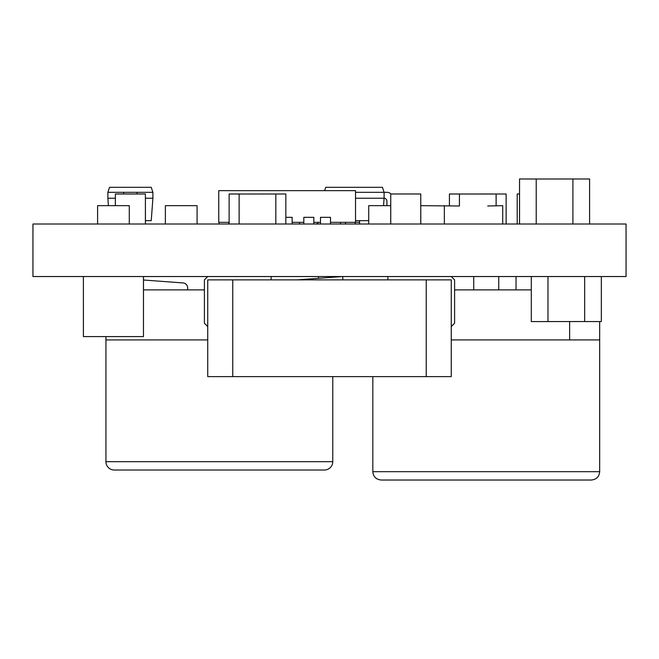 <?xml version="1.0" encoding="UTF-8"?>
<svg xmlns="http://www.w3.org/2000/svg" width="659" height="659" viewBox="0 0 659 659"><rect width="100%" height="100%" fill="white"/><g stroke="black" fill="none" stroke-linecap="round" stroke-linejoin="round"><path stroke-width="0.99" d="M626.05 224.011L32.95 224.011L32.95 276.541L626.05 276.541L626.05 224.011M531.294 276.541L531.294 321.576L584.665 321.543L584.665 276.541M547.975 321.543L547.975 276.541M601.346 276.541L601.346 321.576L584.665 321.543M516.038 289.886L516.038 276.541M589.591 224.011L589.591 178.976L536.22 179.009L536.22 224.011M572.91 179.009L572.91 224.011M519.539 224.011L519.539 178.976L536.22 179.009M83.388 336.551L83.388 276.541L83.421 336.584L143.464 336.584L143.464 276.541M143.464 336.551L143.497 276.541M335.2 277.077L335.2 276.541M318.528 278.304L318.528 276.541M449.422 205.666L449.422 193.985L459.43 193.985L459.43 205.995M459.43 194.018L506.128 193.985L506.128 224.011M496.12 194.018L496.12 205.666M517.208 224.011L517.208 193.985L519.539 193.985M462.766 194.018L492.784 194.018M115.374 205.666L115.374 193.985L145.4 193.985L145.4 224.011M145.433 224.011L145.4 194.018M115.374 194.018L115.341 205.666M390.746 224.011L390.746 193.985L420.763 193.985L420.763 224.011M420.796 224.011L420.763 194.018M390.746 194.018L390.713 224.011M229.126 224.011L229.126 193.985L239.135 193.985L239.135 224.011M239.135 194.018L285.833 193.985L285.833 224.011M275.824 194.018L275.824 224.011M486.251 480.024L381.174 480.024C376.058 479.48 373.282 476.704 372.829 471.687L599.665 471.687C599.212 476.704 596.436 479.48 591.321 480.024L486.251 480.024M599.665 321.576L599.665 339.92L451.258 339.92M569.64 339.92L569.64 321.543M531.294 289.886L498.756 289.886L498.756 276.541M498.756 289.886L454.595 289.886M473.739 289.886L473.739 276.541M207.742 339.92L105.934 339.92L105.934 461.679A8.336 8.336 0 0 0 114.279 470.015L324.426 470.015A8.336 8.336 0 0 0 332.77 461.679L332.77 376.618M105.934 339.92L105.934 336.584M204.405 289.886L143.497 289.886M187.667 289.886L187.667 287.925A5 5 0 0 0 183.029 282.933L143.497 280.017M342.441 276.541L297.168 279.877M342.779 279.877L342.779 276.541M229.126 222.338L218.755 222.338L218.755 190.649L355.522 190.649L355.522 222.338L330.497 222.338L330.497 217.338L320.496 217.338L320.496 222.338L313.824 222.338L313.824 217.338L303.815 217.338L303.815 222.338L292.143 222.338L292.143 217.338L285.833 217.338L292.143 217.338M219.085 224.011L219.085 222.338M292.143 224.011L292.143 222.338M303.815 224.011L303.815 222.338M313.824 224.011L313.824 222.338M303.815 217.338L313.824 217.338M320.496 224.011L320.496 222.338M330.497 224.011L330.497 222.338M320.496 217.338L330.497 217.338M355.185 224.011L355.185 222.338M197.074 224.011L197.074 205.666L165.376 205.666L165.376 224.011M129.288 224.011L129.288 205.666L97.598 205.666L97.598 224.011M459.364 205.995L420.796 205.666M317.893 222.338L317.893 224.011M390.713 205.666L368.727 205.666L368.727 224.011M502.726 224.011L502.726 205.666L487.718 205.995M444.347 205.666L444.347 224.011M359.592 220.674L359.592 222.338L355.522 222.338M359.592 222.338L359.592 224.011M299.548 224.011L299.548 222.338M451.258 279.877L451.258 376.618L207.742 376.618L207.742 279.877L451.258 279.877M207.742 276.541L204.405 279.877L204.405 323.239L207.742 326.576M271.121 276.541L271.121 279.877M387.879 276.541L387.879 279.877M451.258 326.576L454.595 323.239L454.595 279.877L451.258 276.541M123.719 193.985L123.719 192.321L152.904 192.321L152.904 198.227L145.433 198.227M123.719 192.321L107.87 192.321L107.87 198.227L115.341 198.227M107.87 192.321L109.542 187.313L151.24 187.313L152.904 192.321M152.904 198.227L151.24 220.674L145.433 220.674M137.056 192.321L137.056 193.985M108.422 205.666L107.87 198.227M391.026 193.985A5.906 5.906 0 0 0 386.915 192.321L384.098 192.321L384.098 198.227A2.949 2.949 0 0 1 386.915 201.176L386.915 205.666M324.607 190.649L325.719 187.313L382.426 187.313L384.098 192.321L355.522 192.321M355.522 198.227L384.098 198.227L383.546 205.666M368.727 220.674L355.522 220.674M315.332 224.011A5.906 5.906 0 0 0 317.893 223.426M105.934 461.679L332.77 461.679M228.764 224.011L228.764 222.338M345.514 224.011L345.514 222.338M232.759 279.877L232.759 376.618M426.241 376.618L426.241 279.877M372.829 376.618L372.829 471.687M599.665 339.92L599.665 471.687M340.505 224.011L340.505 222.338"/></g></svg>

